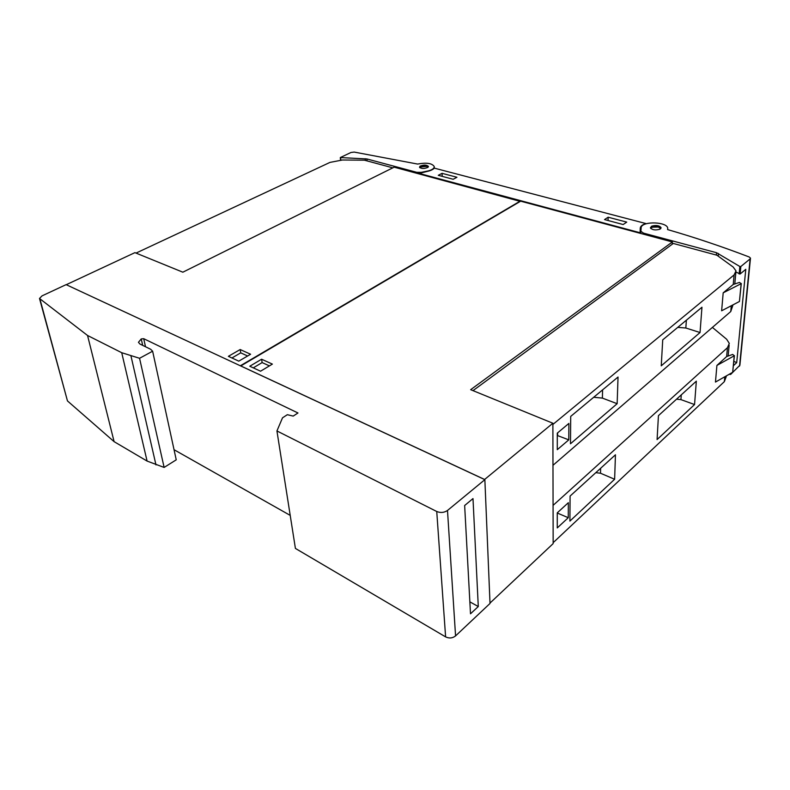 <?xml version="1.0" encoding="UTF-8"?>
<svg xmlns="http://www.w3.org/2000/svg" width="790" height="790" viewBox="0 0 790 790"><rect width="100%" height="100%" fill="white"/><g stroke="black" fill="none" stroke-linecap="round" stroke-linejoin="round"><path stroke-width="1.19" d="M366.896 158.948L340.302 157.556L350.977 152.48L354.206 152.075L417.634 164.063C426.501 162.385 432.041 163.214 434.243 166.562C434.303 168.27 432.416 169.692 428.585 170.838L421.208 172.368L416.774 172.319L366.896 158.948L367.074 160.903M420.092 166.167C423.845 164.656 426.62 164.735 428.427 166.433L427.844 167.391C424.092 168.912 421.307 168.833 419.5 167.144L420.092 166.167M428.289 166.957L426.906 166.236L420.645 166.818L419.707 167.559M418.315 173.198L640.088 232.744L640.256 228.162C640.433 226.236 642.3 224.696 645.865 223.54L434.303 168.132C433.009 169.613 430.55 170.729 426.916 171.489L418.344 173.662M735.984 272.037L740.131 274.002L745.78 269.321L736.705 362.64L733.446 365.681M641.204 227.155C643.297 220.874 667.362 221.852 667.738 228.29L667.58 229.574C694.598 237.375 721.784 246.5 749.137 256.957L750.49 258.123L750.135 258.883L740.842 266.507L739.855 266.507L716.55 252.721L643.504 233.129L640.888 231.282L641.204 227.155M733.861 361.336L736.705 362.64M729.713 374.411L730.641 374.43L739.884 365.247L750.461 258.458M651.691 226.167C656.194 224.962 659.324 225.466 661.082 227.668L659.808 229.248C655.285 230.463 652.155 229.969 650.397 227.757L651.691 226.167M660.914 228.389L658.909 227.026L651.681 227.214L650.525 228.113M640.088 232.744L640.068 233.267M608.142 217.211L626.737 222.118L623.162 224.538L604.538 219.581L608.142 217.211L608.053 220.509M442.054 173.336L456.936 177.266L453.174 179.281L438.282 175.311L442.054 173.336L442.222 176.368M489.998 603.066L553.158 543.599L552.882 423.243L470.662 389.677L672.369 241.957L672.231 244.228M672.369 241.957L520.669 201.174L240.782 365.938L484.616 479.481L552.882 423.243M552.97 464.747L552.882 423.884M472.993 390.635L673.287 243.458L716.935 255.229L733.179 267.04L735.994 270.891L734.107 274.92L553.336 424.072M733.239 284.449L739.529 282.425L741.139 283.689L723.186 292.843L733.239 284.449L734.107 274.92M553.415 464.935L730.76 311.527L732.794 305.582M723.186 292.843L721.635 310.786L739.43 301.494L741.297 283.491M570.489 443.763L570.706 416.399L618.037 377.028L617.148 403.7L570.489 443.763M661.25 365.829L662.721 339.868L701.964 307.231L700.039 332.531L661.25 365.829M568.889 423.42L568.78 439.852L557.286 449.668L557.286 433.137L568.889 423.42M617.148 403.7L602.385 398.101L593.715 397.261M700.039 332.531L685.839 328.008L677.741 327.376M602.385 398.101L602.592 389.875M685.839 328.008L686.372 320.197M568.78 439.852L557.286 435.488M557.602 432.871L557.602 435.221M553.148 542.098L553.069 504.81M712.402 327.416L726.632 339.226L729.308 343.403L727.452 347.709L553.494 505.007M726.652 356.547L732.725 354.424L734.246 355.796L716.905 365.444L726.652 356.547L727.452 347.709M553.573 542.295L724.351 381.639L726.247 376.603M716.905 365.444L715.464 382.064L732.676 372.307L734.404 355.599M569.906 521.084L570.094 496.071L615.45 454.793L614.63 479.263L569.906 521.084M657.082 439.576L658.435 415.659L696.336 381.165L694.558 404.549L657.082 439.576M568.356 502.687L568.257 517.707L557.266 527.927L557.266 512.838L568.356 502.687M614.63 479.263L600.499 473.23L595.798 472.677M694.558 404.549L680.94 399.612L676.526 399.187M600.499 473.23L600.627 468.282M680.94 399.612L681.266 394.882M568.257 517.707L557.266 513.016M249.778 366.234L261.599 359.223L272.382 364.101L260.552 371.211L249.778 366.234M269.41 365.889L262.132 362.58L253.284 367.854M261.599 359.223L262.132 362.58M66.32 284.736L240.387 365.8M66.311 284.686L134.932 252.642L182.846 272.195L394.171 167.164L520.274 201.401M136.038 253.086L329.963 162.404L342.465 160.005L364.368 160.172L392.808 167.836M240.377 365.75L520.274 201.065M250.598 354.246L238.787 361.149L228.379 356.329L240.18 349.536L250.598 354.246M240.18 349.536L240.743 352.853L231.914 357.969M247.625 355.984L240.743 352.853M66.113 284.637L484.863 479.658L447.496 510.458C444.187 512.7 440.613 513.046 436.742 511.495L276.935 430.945L282.514 417.821L287.333 414.701L293.189 416.093L297.968 412.982L143.721 338.693L141.252 338.92L138.447 342.307L139.869 343.996L150.663 349.269L152.628 351.204L139.563 358.285L121.719 352.705L87.552 335.483L39.5 298.472L42.018 295.885L66.113 284.637M276.935 430.945L295.411 548.428L445.609 636.888C449.204 638.587 452.522 638.261 455.563 635.911L490.017 603.461L484.863 479.658M39.589 298.788L67.466 400.925L40.004 299.282M152.628 351.204L176.239 459.829L164.132 467.433L147.088 461.074L114.106 441.65L67.466 400.925M114.106 441.65L87.552 335.483M472.993 498.579L478.286 606.532L470.504 613.8L464.648 505.521L472.993 498.579M469.862 601.862L478.286 606.532M290.216 515.386L174.037 449.707M164.132 467.433L139.563 358.285M416.774 172.319L416.834 173.257M340.589 157.674L340.836 160.034M365.276 158.721L365.434 160.459M428.042 167.233C426.659 165.861 424.309 165.712 420.981 166.799L420.013 167.826M640.759 233.455L640.986 228.103M643.455 234.176L643.504 233.129M716.362 255.071L716.55 252.721M718.219 256.157L718.436 253.491M739.144 273.992L739.855 266.507M740.131 274.002L740.842 266.507M739.539 366.086L750.135 258.883M730.641 374.43L730.711 373.729M660.519 228.814C658.86 226.503 655.868 226.078 651.562 227.54L650.901 228.587M730.76 311.527L731.234 306.411M739.43 301.494L741.139 283.689M724.351 381.639L724.736 377.482M732.676 372.307L734.246 355.796M147.088 461.074L121.719 352.705M155.976 464.915L131.002 356.093M455.563 635.911L447.496 510.458M445.609 636.888L436.742 511.495M145.498 346.741L143.721 338.693M142.684 345.368L141.252 338.92M434.263 166.799L434.342 168.142M340.302 157.556L340.559 160.044M427.202 166.325L420.349 166.986M658.909 227.026L651.681 227.214M734.828 283.551L735.836 272.629M728.183 355.599L729.131 345.26"/></g></svg>
